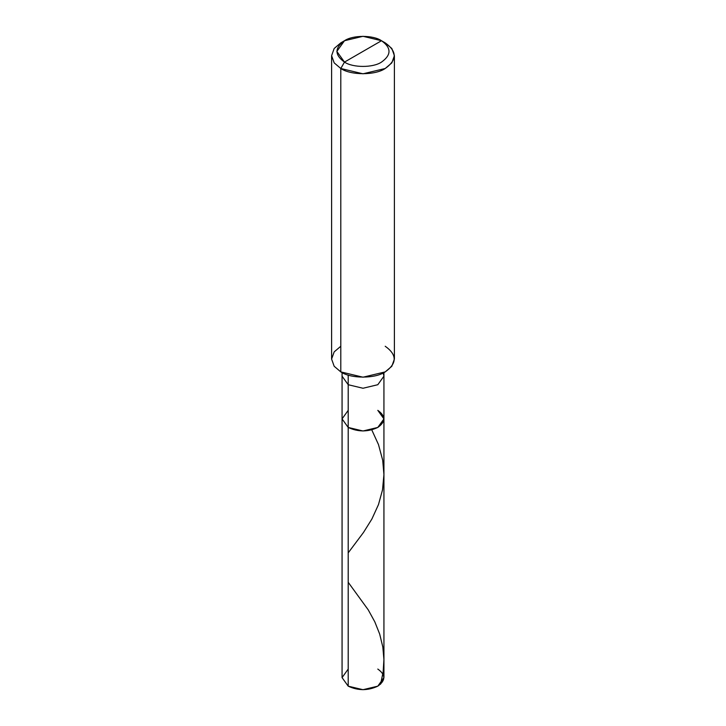 <?xml version="1.0" encoding="UTF-8"?>
<svg xmlns="http://www.w3.org/2000/svg" width="726" height="726" viewBox="0 0 726 726"><rect width="100%" height="100%" fill="white"/><g stroke="black" fill="none" stroke-linecap="round" stroke-linejoin="round"><path stroke-width="1.09" d="M377.801 410.353C385.787 416.052 385.787 421.752 377.801 427.442C367.937 432.052 358.063 432.052 348.199 427.442L348.199 384.716L348.199 427.442L342.064 418.902L348.199 427.442L363 430.99L377.801 427.442L383.936 418.902L383.936 677.612L377.801 686.161L363 689.7L348.199 686.161L348.199 427.442L342.064 418.902L348.199 410.353L342.064 418.902L348.199 427.442L363 430.99L377.801 427.442L383.936 418.902L377.801 410.353C385.787 416.052 385.787 421.752 377.801 427.442C367.937 432.052 358.063 432.052 348.199 427.442L348.199 686.161C358.063 690.771 367.937 690.771 377.801 686.161C385.787 680.462 385.787 674.763 377.801 669.063M348.199 669.063L342.064 677.612L348.199 686.161L342.064 677.612L342.064 376.168L348.199 384.716L363 388.256L377.801 384.716L383.936 376.168L383.183 372.964M344.496 62.091C334.514 54.967 334.514 47.843 344.496 40.729C352.827 34.966 373.173 34.966 381.504 40.729L344.496 62.091C352.827 67.854 373.173 67.854 381.504 62.091C391.486 54.967 391.486 47.843 381.504 40.729L385.207 42.861C397.186 51.41 397.186 59.949 385.207 68.498C375.215 75.413 350.785 75.413 340.793 68.498L363 73.807L385.207 68.498L391.822 62.881L394.399 55.684L391.822 48.479L385.207 42.861L381.504 40.729C391.486 47.843 391.486 54.967 381.504 62.091C373.173 67.854 352.827 67.854 344.496 62.091L381.504 40.729L363 36.3L344.496 40.729L336.837 51.41L344.496 62.091L340.793 68.498L344.496 62.091M383.936 418.902L383.936 376.168L377.801 384.716L363 388.256L348.199 384.716L348.199 375.061L348.199 384.716L342.064 376.168L342.064 372.592M394.399 55.684L394.399 359.071L391.822 366.276L385.207 371.894L363 377.202L340.793 371.894C350.785 378.809 375.215 378.809 385.207 371.894C397.186 363.345 397.186 354.805 385.207 346.257M340.793 346.257L334.178 351.874L331.6 359.071L334.178 366.276L340.793 371.894L340.793 68.498L340.793 371.894L334.178 366.276L331.6 359.071L331.6 55.684L334.178 62.881L340.793 68.498L334.178 62.881L331.6 55.684L334.178 48.479L340.793 42.861L334.178 48.479L331.6 55.684M380.569 684.191L383.147 672.013L383.927 659.535L382.838 647.093L379.689 634.088L374.807 621.837L368.236 609.858L348.199 582.279M348.199 552.867L363.481 532.476L371.884 519.036L378.464 504.624L382.511 489.914L383.936 474.613L382.702 460.257L378.491 444.593L371.766 429.874M383.936 376.168L383.936 372.592M340.793 42.861L344.496 40.729"/></g></svg>
